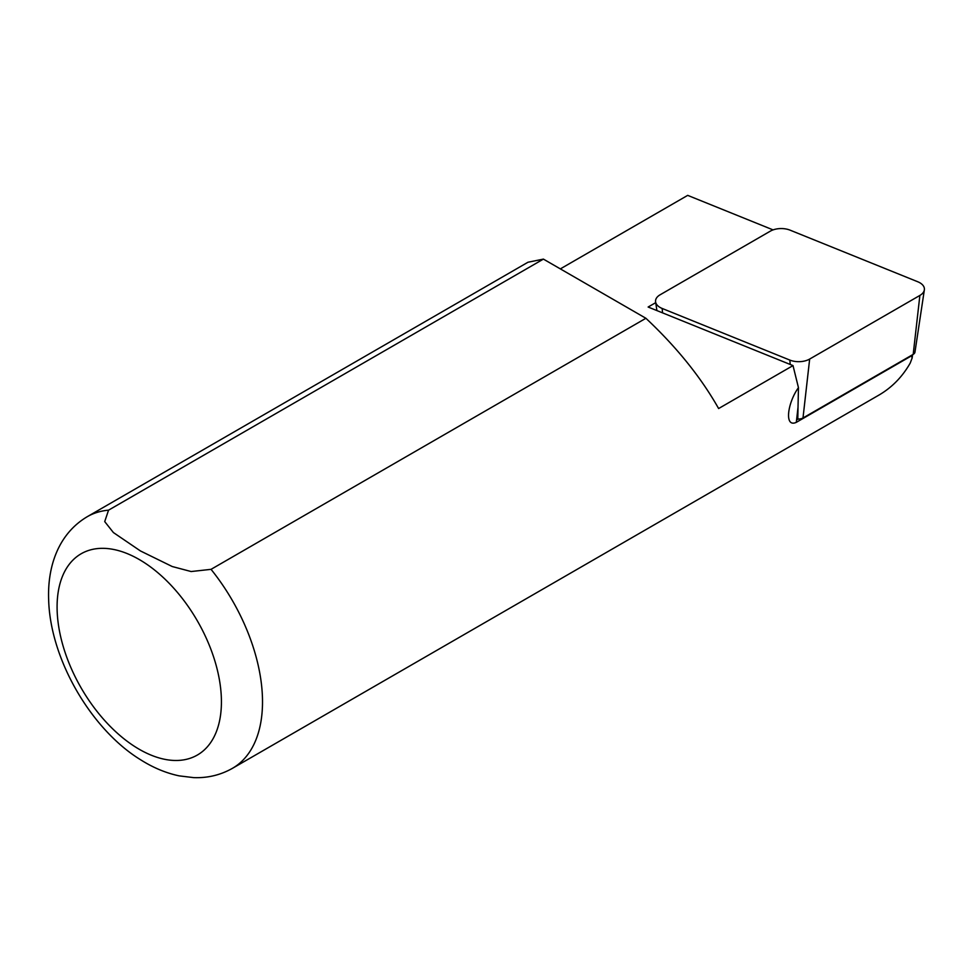 <?xml version="1.0" encoding="UTF-8"?>
<svg xmlns="http://www.w3.org/2000/svg" width="973" height="973" viewBox="0 0 973 973"><rect width="100%" height="100%" fill="white"/><g stroke="black" fill="none" stroke-linecap="round" stroke-linejoin="round"><path stroke-width="1.46" d="M656.909 310.582L655.595 301.91A15.495 8.939 0 0 1 660.083 294.807L770.288 231.173A15.495 8.939 0 0 1 790.137 230.175L917.807 281.781A15.495 8.939 180 0 1 924.35 289.893A15.495 8.939 180 0 1 919.874 295.439L913.197 354.367A6.057 3.491 180 0 0 914.948 352.202L924.35 289.893M655.595 301.91A15.495 8.939 0 0 0 662.151 308.453L662.564 312.868M919.874 295.439L809.658 359.061A15.495 8.939 0 0 1 789.821 360.071L662.151 308.453M797.799 418.974A6.057 3.491 0 0 0 802.993 417.989L913.197 354.367M211.044 569.339A145.257 83.86 60 0 1 232.425 768.342L878.85 395.135C891.925 387.509 902.385 376.819 910.217 363.075L912.127 358.003L911.567 355.802L796.315 422.343C783.861 428.047 787.716 402.372 798.456 387.68L793.007 365.593L718.621 408.538C700.986 377.329 676.746 347.239 645.902 318.28L211.044 569.339L191.134 571.54L172.233 566.529L140.428 550.937L113.391 532.547L104.719 521.601L108.55 510.168L543.408 259.11L527.986 262.236L87.169 516.748A145.257 83.86 60 0 1 108.55 510.168M560.351 268.889L687.692 195.366L773.085 229.896M645.902 318.28L543.408 259.11M655.717 302.652L648.127 307.03L793.007 365.593M796.315 422.343L798.018 407.322L797.787 419.412L798.48 419.01M798.018 407.322L798.456 387.68M789.821 360.071L790.234 364.474M809.658 359.061L802.993 417.989M139.248 559.524A116.201 67.088 60 0 1 210.411 742.934A116.201 67.088 60 0 1 68.098 660.764A116.201 67.088 60 0 1 139.248 559.524M912.066 358.38L912.625 354.695M232.425 768.342C220.555 775.043 207.663 778.145 193.736 777.634L179.202 775.87C166.067 773.097 153.248 767.758 140.757 759.864C91.571 729.847 50.182 659.585 48.65 599.709C47.373 566.31 58.453 533.849 87.169 516.748"/></g></svg>
